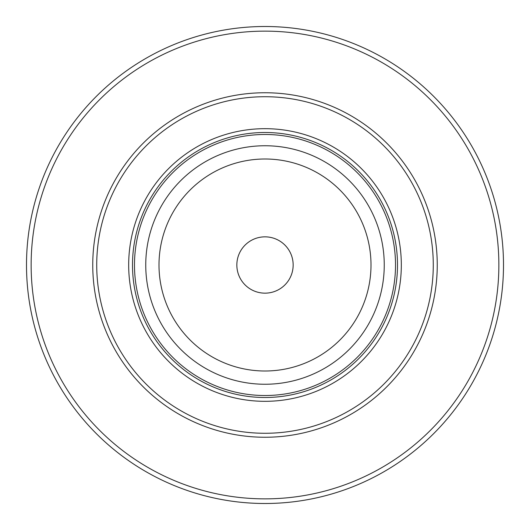 <?xml version="1.0" encoding="UTF-8"?>
<svg xmlns="http://www.w3.org/2000/svg" width="530" height="530" viewBox="0 0 530 530"><rect width="100%" height="100%" fill="white"/><g stroke="black" fill="none" stroke-linecap="round" stroke-linejoin="round"><path stroke-width="0.79" d="M265 92.75A172.25 172.25 0 0 0 92.75 265A172.25 172.25 0 0 0 265 437.25A172.25 172.25 0 0 0 437.25 265A172.25 172.25 0 0 0 265 92.75M265 96.725A168.275 168.275 0 0 0 96.725 265A168.275 168.275 0 0 0 265 433.275A168.275 168.275 0 0 0 433.275 265A168.275 168.275 0 0 0 265 96.725M265 128.677A136.323 136.323 0 0 0 128.677 265A136.323 136.323 0 0 0 265 401.323A136.323 136.323 0 0 0 401.323 265A136.323 136.323 0 0 0 265 128.677M265 132.5A132.5 132.5 0 0 0 132.5 265A132.5 132.5 0 0 0 265 397.5A132.5 132.5 0 0 0 397.5 265A132.5 132.5 0 0 0 265 132.5M265 145.75A119.25 119.25 0 0 0 145.75 265A119.25 119.25 0 0 0 265 384.25A119.25 119.25 0 0 0 384.25 265A119.25 119.25 0 0 0 265 145.75M265 159A106 106 0 0 0 159 265A106 106 0 0 0 265 371A106 106 0 0 0 371 265A106 106 0 0 0 265 159M265 236.844A28.156 28.156 0 0 0 236.844 265A28.156 28.156 0 0 0 265 293.156A28.156 28.156 0 0 0 293.156 265A28.156 28.156 0 0 0 265 236.844M265 498.863A233.862 233.862 0 0 0 498.863 265A233.862 233.862 0 0 0 265 31.137A233.862 233.862 0 0 0 31.137 265A233.862 233.862 0 0 0 265 498.863M265 503.5A238.5 238.5 0 0 0 503.5 265A238.5 238.5 0 0 0 265 26.5A238.5 238.5 0 0 0 26.5 265A238.5 238.5 0 0 0 265 503.5M265 134.487A130.512 130.512 0 0 0 134.487 265A130.512 130.512 0 0 0 265 395.512A130.512 130.512 0 0 0 395.512 265A130.512 130.512 0 0 0 265 134.487"/></g></svg>

